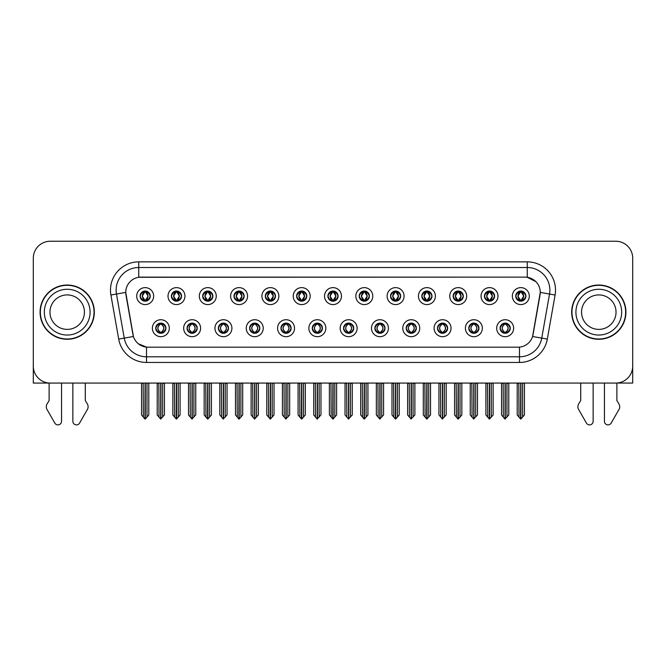 <?xml version="1.0" encoding="UTF-8"?>
<svg xmlns="http://www.w3.org/2000/svg" width="666" height="666" viewBox="0 0 666 666"><rect width="100%" height="100%" fill="white"/><g stroke="black" fill="none" stroke-linecap="round" stroke-linejoin="round"><path stroke-width="1" d="M312.262 328.205A5.087 5.087 0 0 0 317.349 333.291A5.087 5.087 0 0 0 322.436 328.205A5.087 5.087 0 0 0 317.349 323.118A5.087 5.087 0 0 0 312.262 328.205L312.312 328.205C313.27 330.944 314.593 332.309 316.275 332.309L316.874 332.309C313.511 329.57 313.511 326.831 316.874 324.092L316.275 324.092C314.627 324.059 313.303 325.433 312.312 328.205M308.874 328.205A8.475 8.475 0 0 0 317.349 336.68A8.475 8.475 0 0 0 325.824 328.205A8.475 8.475 0 0 0 317.349 319.73A8.475 8.475 0 0 0 308.874 328.205M343.564 328.205A5.087 5.087 0 0 0 348.651 333.291A5.087 5.087 0 0 0 353.738 328.205A5.087 5.087 0 0 0 348.651 323.118A5.087 5.087 0 0 0 343.564 328.205L343.614 328.205C344.58 330.944 345.895 332.309 347.577 332.309L348.176 332.309C344.813 329.57 344.813 326.831 348.176 324.092L347.577 324.092C345.929 324.059 344.605 325.433 343.614 328.205M340.176 328.205A8.475 8.475 0 0 0 348.651 336.68A8.475 8.475 0 0 0 357.126 328.205A8.475 8.475 0 0 0 348.651 319.73A8.475 8.475 0 0 0 340.176 328.205M374.866 328.205A5.087 5.087 0 0 0 379.953 333.291A5.087 5.087 0 0 0 385.04 328.205A5.087 5.087 0 0 0 379.953 323.118A5.087 5.087 0 0 0 374.866 328.205L374.916 328.205C375.882 330.944 377.206 332.309 378.879 332.309L379.487 332.309C376.115 329.57 376.115 326.831 379.487 324.092L378.879 324.092C377.231 324.059 375.907 325.433 374.916 328.205M371.478 328.205A8.475 8.475 0 0 0 379.953 336.68A8.475 8.475 0 0 0 388.428 328.205A8.475 8.475 0 0 0 379.953 319.73A8.475 8.475 0 0 0 371.478 328.205M202.697 296.104A5.087 5.087 0 0 0 207.784 301.19A5.087 5.087 0 0 0 212.87 296.104A5.087 5.087 0 0 0 207.784 291.025A5.087 5.087 0 0 0 202.697 296.104L202.747 296.104C203.804 298.951 205.12 300.316 206.71 300.216L206.36 300.99M199.309 296.104A8.475 8.475 0 0 0 207.784 304.587A8.475 8.475 0 0 0 216.259 296.104A8.475 8.475 0 0 0 207.784 287.629A8.475 8.475 0 0 0 199.309 296.104M296.611 296.104A5.087 5.087 0 0 0 301.698 301.19A5.087 5.087 0 0 0 306.785 296.104A5.087 5.087 0 0 0 301.698 291.025A5.087 5.087 0 0 0 296.611 296.104L296.661 296.104C297.71 298.951 299.034 300.316 300.624 300.216L300.274 300.99M293.223 296.104A8.475 8.475 0 0 0 301.698 304.587A8.475 8.475 0 0 0 310.173 296.104A8.475 8.475 0 0 0 301.698 287.629A8.475 8.475 0 0 0 293.223 296.104M155.744 328.205A5.087 5.087 0 0 0 160.831 333.291A5.087 5.087 0 0 0 165.917 328.205A5.087 5.087 0 0 0 160.831 323.118A5.087 5.087 0 0 0 155.744 328.205L155.794 328.205C156.76 330.944 158.075 332.309 159.757 332.309L160.356 332.309C156.993 329.57 156.993 326.831 160.356 324.092L159.757 324.092C158.108 324.059 156.785 325.433 155.794 328.205M152.356 328.205A8.475 8.475 0 0 0 160.831 336.68A8.475 8.475 0 0 0 169.306 328.205A8.475 8.475 0 0 0 160.831 319.73A8.475 8.475 0 0 0 152.356 328.205M265.309 296.104A5.087 5.087 0 0 0 270.396 301.19A5.087 5.087 0 0 0 275.474 296.104A5.087 5.087 0 0 0 270.396 291.025A5.087 5.087 0 0 0 265.309 296.104L265.351 296.104C266.408 298.951 267.732 300.316 269.314 300.216L268.972 300.99M261.921 296.104A8.475 8.475 0 0 0 270.396 304.587A8.475 8.475 0 0 0 278.871 296.104A8.475 8.475 0 0 0 270.396 287.629A8.475 8.475 0 0 0 261.921 296.104M171.395 296.104A5.087 5.087 0 0 0 176.482 301.19A5.087 5.087 0 0 0 181.568 296.104A5.087 5.087 0 0 0 176.482 291.025A5.087 5.087 0 0 0 171.395 296.104L171.445 296.104C172.494 298.951 173.818 300.316 175.408 300.216L175.058 300.99M168.007 296.104A8.475 8.475 0 0 0 176.482 304.587A8.475 8.475 0 0 0 184.957 296.104A8.475 8.475 0 0 0 176.482 287.629A8.475 8.475 0 0 0 168.007 296.104M468.781 328.205A5.087 5.087 0 0 0 473.867 333.291A5.087 5.087 0 0 0 478.954 328.205A5.087 5.087 0 0 0 473.867 323.118A5.087 5.087 0 0 0 468.781 328.205L468.831 328.205C469.788 330.944 471.112 332.309 472.793 332.309L473.393 332.309C470.03 329.57 470.03 326.831 473.393 324.092L472.793 324.092C471.145 324.059 469.821 325.433 468.831 328.205M465.392 328.205A8.475 8.475 0 0 0 473.867 336.68A8.475 8.475 0 0 0 482.342 328.205A8.475 8.475 0 0 0 473.867 319.73A8.475 8.475 0 0 0 465.392 328.205M421.828 296.104A5.087 5.087 0 0 0 426.914 301.19A5.087 5.087 0 0 0 431.993 296.104A5.087 5.087 0 0 0 426.914 291.025A5.087 5.087 0 0 0 421.828 296.104L421.869 296.104C422.927 298.951 424.242 300.316 425.832 300.216L425.491 300.99M418.431 296.104A8.475 8.475 0 0 0 426.914 304.587A8.475 8.475 0 0 0 435.389 296.104A8.475 8.475 0 0 0 426.914 287.629A8.475 8.475 0 0 0 418.431 296.104M218.356 328.205A5.087 5.087 0 0 0 223.435 333.291A5.087 5.087 0 0 0 228.521 328.205A5.087 5.087 0 0 0 223.435 323.118A5.087 5.087 0 0 0 218.356 328.205L218.398 328.205C219.364 330.944 220.687 332.309 222.361 332.309L222.968 332.309C219.597 329.57 219.597 326.831 222.968 324.092L222.361 324.092C220.712 324.059 219.397 325.433 218.398 328.205M214.96 328.205A8.475 8.475 0 0 0 223.435 336.68A8.475 8.475 0 0 0 231.91 328.205A8.475 8.475 0 0 0 223.435 319.73A8.475 8.475 0 0 0 214.96 328.205M484.432 296.104A5.087 5.087 0 0 0 489.518 301.19A5.087 5.087 0 0 0 494.605 296.104A5.087 5.087 0 0 0 489.518 291.025A5.087 5.087 0 0 0 484.432 296.104L484.482 296.104C485.531 298.951 486.854 300.316 488.444 300.216L488.095 300.99M481.043 296.104A8.475 8.475 0 0 0 489.518 304.587A8.475 8.475 0 0 0 497.993 296.104A8.475 8.475 0 0 0 489.518 287.629A8.475 8.475 0 0 0 481.043 296.104M234.007 296.104A5.087 5.087 0 0 0 239.086 301.19A5.087 5.087 0 0 0 244.172 296.104A5.087 5.087 0 0 0 239.086 291.025A5.087 5.087 0 0 0 234.007 296.104L234.049 296.104C235.106 298.951 236.422 300.316 238.012 300.216L237.67 300.99M230.611 296.104A8.475 8.475 0 0 0 239.086 304.587A8.475 8.475 0 0 0 247.569 296.104A8.475 8.475 0 0 0 239.086 287.629A8.475 8.475 0 0 0 230.611 296.104M390.526 296.104A5.087 5.087 0 0 0 395.604 301.19A5.087 5.087 0 0 0 400.691 296.104A5.087 5.087 0 0 0 395.604 291.025A5.087 5.087 0 0 0 390.526 296.104L390.567 296.104C391.625 298.951 392.94 300.316 394.53 300.216L394.189 300.99M387.129 296.104A8.475 8.475 0 0 0 395.604 304.587A8.475 8.475 0 0 0 404.079 296.104A8.475 8.475 0 0 0 395.604 287.629A8.475 8.475 0 0 0 387.129 296.104M187.046 328.205A5.087 5.087 0 0 0 192.133 333.291A5.087 5.087 0 0 0 197.219 328.205A5.087 5.087 0 0 0 192.133 323.118A5.087 5.087 0 0 0 187.046 328.205L187.096 328.205C188.062 330.944 189.377 332.309 191.059 332.309L191.658 332.309C188.295 329.57 188.295 326.831 191.658 324.092L191.059 324.092C189.41 324.059 188.087 325.433 187.096 328.205M183.658 328.205A8.475 8.475 0 0 0 192.133 336.68A8.475 8.475 0 0 0 200.608 328.205A8.475 8.475 0 0 0 192.133 319.73A8.475 8.475 0 0 0 183.658 328.205M327.913 296.104A5.087 5.087 0 0 0 333 301.19A5.087 5.087 0 0 0 338.087 296.104A5.087 5.087 0 0 0 333 291.025A5.087 5.087 0 0 0 327.913 296.104L327.963 296.104C329.012 298.951 330.336 300.316 331.926 300.216L331.576 300.99M324.525 296.104A8.475 8.475 0 0 0 333 304.587A8.475 8.475 0 0 0 341.475 296.104A8.475 8.475 0 0 0 333 287.629A8.475 8.475 0 0 0 324.525 296.104M280.96 328.205A5.087 5.087 0 0 0 286.047 333.291A5.087 5.087 0 0 0 291.134 328.205A5.087 5.087 0 0 0 286.047 323.118A5.087 5.087 0 0 0 280.96 328.205L281.002 328.205C281.968 330.944 283.291 332.309 284.973 332.309L285.572 332.309C282.209 329.57 282.209 326.831 285.572 324.092L284.973 324.092C283.325 324.059 282.001 325.433 281.002 328.205M277.572 328.205A8.475 8.475 0 0 0 286.047 336.68A8.475 8.475 0 0 0 294.522 328.205A8.475 8.475 0 0 0 286.047 319.73A8.475 8.475 0 0 0 277.572 328.205M359.215 296.104A5.087 5.087 0 0 0 364.302 301.19A5.087 5.087 0 0 0 369.389 296.104A5.087 5.087 0 0 0 364.302 291.025A5.087 5.087 0 0 0 359.215 296.104L359.265 296.104C360.314 298.951 361.638 300.316 363.228 300.216L362.878 300.99M355.827 296.104A8.475 8.475 0 0 0 364.302 304.587A8.475 8.475 0 0 0 372.777 296.104A8.475 8.475 0 0 0 364.302 287.629A8.475 8.475 0 0 0 355.827 296.104M453.13 296.104A5.087 5.087 0 0 0 458.216 301.19A5.087 5.087 0 0 0 463.303 296.104A5.087 5.087 0 0 0 458.216 291.025A5.087 5.087 0 0 0 453.13 296.104L453.18 296.104C454.229 298.951 455.552 300.316 457.134 300.216L456.793 300.99M449.741 296.104A8.475 8.475 0 0 0 458.216 304.587A8.475 8.475 0 0 0 466.691 296.104A8.475 8.475 0 0 0 458.216 287.629A8.475 8.475 0 0 0 449.741 296.104M249.658 328.205A5.087 5.087 0 0 0 254.745 333.291A5.087 5.087 0 0 0 259.823 328.205A5.087 5.087 0 0 0 254.745 323.118A5.087 5.087 0 0 0 249.658 328.205L249.7 328.205C250.666 330.944 251.989 332.309 253.663 332.309L254.27 332.309C250.907 329.57 250.907 326.831 254.27 324.092L253.663 324.092C252.014 324.059 250.699 325.433 249.7 328.205M246.262 328.205A8.475 8.475 0 0 0 254.745 336.68A8.475 8.475 0 0 0 263.22 328.205A8.475 8.475 0 0 0 254.745 319.73A8.475 8.475 0 0 0 246.262 328.205M515.734 296.104A5.087 5.087 0 0 0 520.82 301.19A5.087 5.087 0 0 0 525.907 296.104A5.087 5.087 0 0 0 520.82 291.025A5.087 5.087 0 0 0 515.734 296.104L515.784 296.104C516.833 298.951 518.156 300.316 519.746 300.216L519.397 300.99M512.345 296.104A8.475 8.475 0 0 0 520.82 304.587A8.475 8.475 0 0 0 529.295 296.104A8.475 8.475 0 0 0 520.82 287.629A8.475 8.475 0 0 0 512.345 296.104M406.177 328.205A5.087 5.087 0 0 0 411.255 333.291A5.087 5.087 0 0 0 416.342 328.205A5.087 5.087 0 0 0 411.255 323.118A5.087 5.087 0 0 0 406.177 328.205L406.218 328.205C407.184 330.944 408.508 332.309 410.181 332.309L410.789 332.309C407.425 329.57 407.425 326.831 410.789 324.092L410.181 324.092C408.533 324.059 407.217 325.433 406.218 328.205M402.78 328.205A8.475 8.475 0 0 0 411.255 336.68A8.475 8.475 0 0 0 419.738 328.205A8.475 8.475 0 0 0 411.255 319.73A8.475 8.475 0 0 0 402.78 328.205M437.479 328.205A5.087 5.087 0 0 0 442.565 333.291A5.087 5.087 0 0 0 447.644 328.205A5.087 5.087 0 0 0 442.565 323.118A5.087 5.087 0 0 0 437.479 328.205L437.52 328.205C438.486 330.944 439.81 332.309 441.491 332.309L442.091 332.309C438.728 329.57 438.728 326.831 442.091 324.092L441.491 324.092C439.843 324.059 438.519 325.433 437.52 328.205M434.09 328.205A8.475 8.475 0 0 0 442.565 336.68A8.475 8.475 0 0 0 451.04 328.205A8.475 8.475 0 0 0 442.565 319.73A8.475 8.475 0 0 0 434.09 328.205M140.093 296.104A5.087 5.087 0 0 0 145.18 301.19A5.087 5.087 0 0 0 150.266 296.104A5.087 5.087 0 0 0 145.18 291.025A5.087 5.087 0 0 0 140.093 296.104L140.143 296.104C141.192 298.951 142.516 300.316 144.106 300.216L143.756 300.99M136.705 296.104A8.475 8.475 0 0 0 145.18 304.587A8.475 8.475 0 0 0 153.655 296.104A8.475 8.475 0 0 0 145.18 287.629A8.475 8.475 0 0 0 136.705 296.104M500.083 328.205A5.087 5.087 0 0 0 505.169 333.291A5.087 5.087 0 0 0 510.256 328.205A5.087 5.087 0 0 0 505.169 323.118A5.087 5.087 0 0 0 500.083 328.205L500.133 328.205C501.098 330.944 502.414 332.309 504.095 332.309L504.695 332.309C501.332 329.57 501.332 326.831 504.695 324.092L504.095 324.092C502.447 324.059 501.123 325.433 500.133 328.205M496.694 328.205A8.475 8.475 0 0 0 505.169 336.68A8.475 8.475 0 0 0 513.644 328.205A8.475 8.475 0 0 0 505.169 319.73A8.475 8.475 0 0 0 496.694 328.205M125.741 292.382A15.26 15.26 0 0 0 125.974 295.03L132.95 334.582A15.26 15.26 0 0 0 147.969 347.186L518.031 347.186A15.26 15.26 0 0 0 533.05 334.582L540.026 295.03A15.26 15.26 0 0 0 524.999 277.123L141.001 277.123A15.26 15.26 0 0 0 125.741 292.382L125.907 290.118M616.883 383.033L632.7 383.067L632.7 258.192A16.95 16.95 0 0 0 615.75 241.242L50.25 241.242A16.95 16.95 0 0 0 33.3 258.192L33.3 383.067L49.117 383.067L49.117 400.557L47.111 403.871A5.653 5.653 0 0 0 46.703 408.907L54.82 423.077A3.605 3.605 0 0 0 61.555 421.27L61.555 383.067L72.852 383.067L72.852 421.27A3.605 3.605 0 0 0 79.587 423.077L87.704 408.907A5.653 5.653 0 0 0 87.296 403.871L85.281 400.557L85.281 383.067M580.719 383.067L580.719 400.557L578.704 403.871A5.653 5.653 0 0 0 578.296 408.907L586.413 423.077A3.605 3.605 0 0 0 593.148 421.27L593.148 383.067L604.445 383.067L604.445 421.27A3.605 3.605 0 0 0 611.18 423.077L619.297 408.907A5.653 5.653 0 0 0 618.889 403.871L616.883 400.557L616.883 383.067M40.077 312.154A27.123 27.123 0 0 0 67.199 339.277A27.123 27.123 0 0 0 94.322 312.154A27.123 27.123 0 0 0 67.199 285.031A27.123 27.123 0 0 0 40.077 312.154M571.678 312.154A27.123 27.123 0 0 0 598.801 339.277A27.123 27.123 0 0 0 625.923 312.154A27.123 27.123 0 0 0 598.801 285.031A27.123 27.123 0 0 0 571.678 312.154M138.736 261.863L527.264 261.863A28.255 28.255 0 0 1 555.086 295.021L547.31 339.094A28.255 28.255 0 0 1 519.488 362.446L146.512 362.446A28.255 28.255 0 0 1 118.69 339.094L110.914 295.021A28.255 28.255 0 0 1 138.736 261.863L138.736 267.516L527.264 267.516A22.602 22.602 0 0 1 549.525 294.039L541.749 338.12A22.602 22.602 0 0 1 519.488 356.793L146.512 356.793A22.602 22.602 0 0 1 124.251 338.12L116.475 294.039A22.602 22.602 0 0 1 138.736 267.516L138.736 277.289L524.999 277.123L527.264 277.289L535.789 281.593M518.031 347.186L147.969 347.186M146.512 362.446L146.512 347.119L138.362 343.781M549.525 294.039L540.259 292.407L532.584 336.497L541.749 338.12L549.525 294.039L555.086 295.021M118.69 339.094L133.416 336.497L125.741 292.407L116.475 294.039A22.602 22.602 0 0 1 116.134 290.118M533.05 334.582L532.958 335.065M133.042 335.065L132.95 334.582M615.75 241.242L50.25 241.242M33.3 258.192L33.3 366.117A16.95 16.95 0 0 0 50.25 383.067L615.75 383.067A16.95 16.95 0 0 0 632.7 366.117L632.7 258.192M506.043 333.208L505.644 332.309L506.243 332.309C507.892 332.351 509.215 330.977 510.206 328.196C509.24 325.458 507.917 324.092 506.243 324.092L506.593 323.318M506.043 323.193L505.644 324.092L506.243 324.092M504.861 332.309L504.437 333.233L504.87 332.309C501.29 329.57 501.29 326.831 504.87 324.092L504.437 323.168L504.87 324.092C501.415 326.831 501.415 329.57 504.861 332.309M504.695 324.092L504.295 323.193M505.644 324.092L505.902 323.168L505.469 324.092C509.049 326.831 509.049 329.57 505.469 332.309L505.894 333.233L505.477 332.309C508.924 329.57 508.924 326.831 505.477 324.092L505.644 324.092C509.007 326.831 509.007 329.57 505.644 332.309L505.644 332.309M503.155 383.067L503.363 417.124L504.936 419.006L508.782 414.968L508.782 383.35L506.976 383.35L506.976 417.124M505.286 383.067L505.286 419.006M505.053 419.006L505.053 383.067M501.556 383.067L501.556 414.968L503.363 417.124M503.363 383.35L501.556 383.35M518.806 383.067L519.014 417.124L520.587 419.006L520.712 383.067M520.937 383.067L520.937 419.006L524.433 414.968L524.433 383.35L522.835 383.067M517.207 383.067L517.207 414.968L519.014 417.124M519.014 383.35L517.207 383.35M522.627 417.124L522.627 383.35M519.946 301.115L520.346 300.216L519.746 300.216M519.946 291.1L520.346 291.999L519.746 291.999C518.106 291.974 516.783 293.34 515.784 296.104M525.907 296.104L525.857 296.104C524.883 293.373 523.559 292.008 521.894 291.999L521.295 291.999L523.859 296.104L521.295 300.216L522.244 300.99M525.857 296.104C524.841 298.901 523.518 300.266 521.894 300.216M520.346 300.216L517.882 296.104L520.512 291.999C517.357 292.108 517.257 299.692 520.521 300.216L517.782 296.104L520.346 291.999M521.128 291.999L521.553 291.075L521.12 291.999C524.284 292.108 524.383 299.692 521.12 300.216L521.545 301.14L521.128 300.216L523.759 296.104L521.128 291.999M474.741 333.208L474.342 332.309L474.941 332.309C476.59 332.351 477.913 330.977 478.904 328.196C477.938 325.458 476.615 324.092 474.941 324.092L475.283 323.318M474.741 323.193L474.342 324.092L474.941 324.092M473.559 332.309L473.135 333.233L473.568 332.309C469.988 329.57 469.988 326.831 473.568 324.092L473.135 323.168L473.568 324.092C470.104 326.831 470.104 329.57 473.559 332.309M473.393 324.092L472.993 323.193M474.342 324.092L474.592 323.168L474.167 324.092C477.747 326.831 477.747 329.57 474.167 332.309L474.592 333.233L474.175 332.309C477.622 329.57 477.622 326.831 474.175 324.092L474.342 324.092C477.705 326.831 477.705 329.57 474.342 332.309L474.342 332.309M471.853 383.067L472.061 417.124L473.634 419.006L477.48 414.968L477.48 383.35L475.674 383.35L475.674 417.124M473.976 383.067L473.976 419.006M473.751 419.006L473.751 383.067M470.246 383.067L470.246 414.968L472.061 417.124M472.061 383.35L470.246 383.35M443.439 333.208L443.032 332.309L443.639 332.309C445.288 332.351 446.611 330.977 447.602 328.196C446.628 325.458 445.313 324.092 443.639 324.092L443.981 323.318M443.439 323.193L443.032 324.092L443.639 324.092M442.257 332.309L441.833 333.233L442.257 332.309C438.686 329.57 438.686 326.831 442.257 324.092L441.833 323.168L442.257 324.092C438.802 326.831 438.802 329.57 442.257 332.309M442.091 324.092L441.691 323.193M443.032 324.092L443.29 323.168L443.032 324.092C446.403 326.831 446.403 329.57 443.032 332.309L443.29 333.233L442.865 332.309C446.32 329.57 446.32 326.831 442.865 324.092C446.436 326.831 446.436 329.57 442.865 332.309L443.032 332.309M440.542 383.067L440.75 417.124L442.332 419.006L446.178 414.968L446.178 383.35L444.372 383.35L444.372 417.124M442.674 383.067L442.674 419.006M442.449 419.006L442.449 383.067M438.944 383.067L438.944 414.968L440.75 417.124M440.75 383.35L438.944 383.35M412.137 333.208L411.73 332.309L412.337 332.309C413.986 332.351 415.301 330.977 416.3 328.196C415.326 325.458 414.011 324.092 412.337 324.092L412.679 323.318M412.137 323.193L411.73 324.092L412.337 324.092M410.955 332.309L410.531 333.233L410.955 332.309C407.384 329.57 407.384 326.831 410.955 324.092L410.531 323.168L410.955 324.092C407.5 326.831 407.5 329.57 410.955 332.309M410.789 324.092L410.381 323.193M411.73 324.092L411.988 323.168L411.73 324.092C415.093 326.831 415.093 329.57 411.73 332.309L411.988 333.233L411.563 332.309C415.018 329.57 415.018 326.831 411.563 324.092C415.134 326.831 415.134 329.57 411.563 332.309L411.73 332.309M409.24 383.067L409.448 417.124L411.03 419.006L414.876 414.968L414.876 383.35L413.07 383.35L413.07 417.124M411.372 383.067L411.372 419.006M411.147 419.006L411.147 383.067M407.642 383.067L407.642 414.968L409.448 417.124M409.448 383.35L407.642 383.35M487.504 383.067L487.712 417.124L489.285 419.006L489.402 383.067M489.627 383.067L489.627 419.006L493.131 414.968L493.131 383.35L491.533 383.067M485.905 383.067L485.905 414.968L487.712 417.124M487.712 383.35L485.905 383.35M491.325 417.124L491.325 383.35M488.644 301.115L489.044 300.216L488.444 300.216M488.644 291.1L489.044 291.999L488.444 291.999C486.804 291.974 485.481 293.34 484.482 296.104M494.605 296.104L494.555 296.104C493.573 293.373 492.257 292.008 490.592 291.999L489.993 291.999L492.557 296.104L489.993 300.216L490.942 300.99M494.555 296.104C493.539 298.901 492.216 300.266 490.592 300.216M489.044 300.216L486.58 296.104L489.21 291.999C486.055 292.108 485.955 299.692 489.219 300.216L486.48 296.104L489.044 291.999M489.826 291.999L490.251 291.075L489.818 291.999C492.982 292.108 493.081 299.692 489.818 300.216L490.243 301.14L489.826 300.216L492.457 296.104L489.826 291.999M456.193 383.067L456.41 417.124L457.983 419.006L458.1 383.067M458.325 383.067L458.325 419.006L461.829 414.968L461.829 383.35L460.231 383.067M454.595 383.067L454.595 414.968L456.41 417.124M456.41 383.35L454.595 383.35M460.023 417.124L460.023 383.35M457.334 301.115L457.742 300.216L457.134 300.216M457.334 291.1L457.742 291.999L457.134 291.999C455.502 291.974 454.179 293.34 453.18 296.104M463.303 296.104L463.253 296.104C462.271 293.373 460.955 292.008 459.29 291.999L458.691 291.999L461.255 296.104L458.691 300.216L459.64 300.99M463.253 296.104C462.237 298.901 460.914 300.266 459.29 300.216M457.742 300.216L455.278 296.104L457.908 291.999C454.753 292.108 454.653 299.692 457.908 300.216L455.178 296.104L457.742 291.999M458.524 291.999L458.941 291.075L458.516 291.999C461.671 292.108 461.771 299.692 458.516 300.216L458.941 301.14L458.524 300.216L461.155 296.104L458.524 291.999M424.891 383.067L425.099 417.124L426.681 419.006L426.798 383.067M427.023 383.067L427.023 419.006L430.527 414.968L430.527 383.35L428.929 383.067M423.293 383.067L423.293 414.968L425.099 417.124M425.099 383.35L423.293 383.35M428.721 417.124L428.721 383.35M426.032 301.115L426.44 300.216L425.832 300.216M426.032 291.1L426.44 291.999L425.832 291.999C424.2 291.974 422.877 293.34 421.869 296.104M431.993 296.104L431.951 296.104C430.969 293.373 429.645 292.008 427.988 291.999L427.389 291.999L429.953 296.104L427.389 300.216L428.33 300.99M431.951 296.104C430.927 298.901 429.612 300.266 427.988 300.216M426.44 300.216L423.976 296.104L426.606 291.999C423.451 292.108 423.351 299.692 426.606 300.216L423.876 296.104L426.44 291.999M427.214 291.999L427.214 291.999C430.369 292.108 430.469 299.692 427.214 300.216L427.639 301.14L427.214 300.216L429.845 296.104L427.214 291.999L427.639 291.075L427.214 291.999M393.589 383.067L393.797 417.124L395.379 419.006L395.496 383.067M395.721 383.067L395.721 419.006L399.225 414.968L399.225 383.35L397.627 383.067M391.991 383.067L391.991 414.968L393.797 417.124M393.797 383.35L391.991 383.35M397.419 417.124L397.419 383.35M394.73 301.115L395.129 300.216L394.53 300.216M394.73 291.1L395.129 291.999L394.53 291.999C392.89 291.974 391.575 293.34 390.567 296.104M400.691 296.104L400.649 296.104C399.667 293.373 398.343 292.008 396.686 291.999L396.079 291.999L398.643 296.104L396.079 300.216L397.028 300.99M400.649 296.104C399.625 298.901 398.31 300.266 396.686 300.216M395.129 300.216L392.665 296.104L395.296 291.999C392.149 292.108 392.049 299.692 395.304 300.216L392.565 296.104L395.129 291.999M395.912 291.999L395.912 291.999C399.067 292.108 399.167 299.692 395.912 300.216L396.337 301.14L395.912 300.216L398.543 296.104L395.912 291.999L396.337 291.075L395.912 291.999M84.44 312.154A17.233 17.233 0 0 0 67.199 294.921A17.233 17.233 0 0 0 49.967 312.154A17.233 17.233 0 0 0 67.199 329.387A17.233 17.233 0 0 0 84.44 312.154A17.233 17.233 0 0 1 67.199 329.387A17.233 17.233 0 0 1 49.967 312.154M40.36 312.154A26.84 26.84 0 0 1 67.199 285.314A26.84 26.84 0 0 1 94.039 312.154A26.84 26.84 0 0 1 67.199 338.994A26.84 26.84 0 0 1 40.36 312.154M616.033 312.154A17.233 17.233 0 0 0 598.801 294.921A17.233 17.233 0 0 0 581.56 312.154A17.233 17.233 0 0 0 598.801 329.387A17.233 17.233 0 0 0 616.033 312.154A17.233 17.233 0 0 1 598.801 329.387A17.233 17.233 0 0 1 581.56 312.154M571.961 312.154A26.84 26.84 0 0 1 598.801 285.314A26.84 26.84 0 0 1 625.64 312.154A26.84 26.84 0 0 1 598.801 338.994A26.84 26.84 0 0 1 571.961 312.154M380.827 333.208L380.428 332.309L381.027 332.309C382.675 332.351 383.999 330.977 384.998 328.196C384.024 325.458 382.7 324.092 381.027 324.092L381.377 323.318M380.827 323.193L380.428 324.092L381.027 324.092M379.653 332.309L379.229 333.233L379.653 332.309C376.082 329.57 376.082 326.831 379.653 324.092L379.229 323.168L379.653 324.092C376.198 326.831 376.198 329.57 379.653 332.309M379.487 324.092L379.079 323.193M380.428 324.092C383.791 326.831 383.791 329.57 380.428 332.309L380.261 332.309C383.716 329.57 383.716 326.831 380.261 324.092L380.686 323.168M380.428 332.309L380.686 333.233M377.938 383.067L378.146 417.124L379.72 419.006L383.574 414.968L383.574 383.35L381.76 383.35L381.76 417.124M380.07 383.067L380.07 419.006M379.845 419.006L379.845 383.067M376.34 383.067L376.34 414.968L378.146 417.124M378.146 383.35L376.34 383.35M349.525 333.208L349.126 332.309L349.725 332.309C351.373 332.351 352.697 330.977 353.688 328.196C352.722 325.458 351.398 324.092 349.725 324.092L350.075 323.318M349.525 323.193L349.126 324.092L349.725 324.092M348.343 332.309L347.927 333.233L348.351 332.309C344.772 329.57 344.772 326.831 348.351 324.092L347.927 323.168L348.351 324.092C344.896 326.831 344.896 329.57 348.343 332.309M348.176 324.092L347.777 323.193M349.126 324.092C352.489 326.831 352.489 329.57 349.126 332.309L348.959 332.309C352.406 329.57 352.406 326.831 348.959 324.092L349.384 323.168M349.126 332.309L349.384 333.233M346.636 383.067L346.844 417.124L348.418 419.006L352.264 414.968L352.264 383.35L350.458 383.35L350.458 417.124M348.768 383.067L348.768 419.006M348.543 419.006L348.543 383.067M345.038 383.067L345.038 414.968L346.844 417.124M346.844 383.35L345.038 383.35M318.223 333.208L317.824 332.309L318.423 332.309C320.071 332.351 321.395 330.977 322.386 328.196C321.42 325.458 320.096 324.092 318.423 324.092L318.773 323.318M318.223 323.193L317.824 324.092L318.423 324.092M316.475 323.193L317.041 324.092C313.594 326.831 313.594 329.57 317.041 332.309L316.616 333.233M316.874 324.092L316.616 323.168M317.824 324.092L318.073 323.168L317.824 324.092C321.187 326.831 321.187 329.57 317.824 332.309L318.073 333.233L317.649 332.309C321.104 329.57 321.104 326.831 317.657 324.092C321.228 326.831 321.228 329.57 317.649 332.309L317.824 332.309M315.334 383.067L315.542 417.124L317.116 419.006L320.962 414.968L320.962 383.35L319.156 383.35L319.156 417.124M317.457 383.067L317.457 419.006M317.232 419.006L317.232 383.067M313.736 383.067L313.736 414.968L315.542 417.124M315.542 383.35L313.736 383.35M362.287 383.067L362.495 417.124L364.069 419.006L364.194 383.067M364.419 383.067L364.419 419.006L367.923 414.968L367.923 383.35L366.317 383.067M360.689 383.067L360.689 414.968L362.495 417.124M362.495 383.35L360.689 383.35M366.109 417.124L366.109 383.35M363.428 301.115L363.827 300.216L363.228 300.216M363.428 291.1L363.827 291.999L363.228 291.999C361.588 291.974 360.273 293.34 359.265 296.104M369.389 296.104L369.339 296.104C368.365 293.373 367.041 292.008 365.376 291.999L364.777 291.999L367.341 296.104L364.777 300.216L365.726 300.99M369.339 296.104C368.323 298.901 366.999 300.266 365.376 300.216M363.827 300.216L361.363 296.104L363.994 291.999C360.847 292.108 360.739 299.692 364.002 300.216L361.263 296.104L363.827 291.999M365.035 291.075L364.61 291.999C367.765 292.108 367.865 299.692 364.61 300.216L365.026 301.14M330.985 383.067L331.193 417.124L332.767 419.006L332.883 383.067M333.117 383.067L333.117 419.006L336.613 414.968L336.613 383.35L335.015 383.067M329.387 383.067L329.387 414.968L331.193 417.124M331.193 383.35L329.387 383.35M334.807 417.124L334.807 383.35M332.126 301.115L332.525 300.216L331.926 300.216M332.126 291.1L332.525 291.999L331.926 291.999C330.286 291.974 328.962 293.34 327.963 296.104M338.087 296.104L338.037 296.104C337.063 293.373 335.739 292.008 334.074 291.999L333.475 291.999L336.039 296.104L333.475 300.216L334.424 300.99M338.037 296.104C337.021 298.901 335.697 300.266 334.074 300.216M332.525 300.216L330.061 296.104L332.692 291.999C329.537 292.108 329.437 299.692 332.7 300.216L329.961 296.104L332.525 291.999M333.733 291.075L333.308 291.999C336.463 292.108 336.563 299.692 333.3 300.216L333.724 301.14M299.683 383.067L299.891 417.124L301.465 419.006L301.581 383.067M301.806 383.067L301.806 419.006L305.311 414.968L305.311 383.35L303.713 383.067M298.077 383.067L298.077 414.968L299.891 417.124M299.891 383.35L298.077 383.35M303.505 417.124L303.505 383.35M300.824 301.115L301.223 300.216L300.624 300.216M300.824 291.1L301.223 291.999L300.624 291.999C298.984 291.974 297.66 293.34 296.661 296.104M306.785 296.104L306.735 296.104C305.752 293.373 304.437 292.008 302.772 291.999L302.173 291.999L304.737 296.104L302.173 300.216L303.122 300.99M306.735 296.104C305.719 298.901 304.395 300.266 302.772 300.216M301.223 300.216L298.759 296.104L301.39 291.999C298.235 292.108 298.135 299.692 301.39 300.216L298.659 296.104L301.223 291.999M302.431 291.075L302.006 291.999C305.153 292.108 305.261 299.692 301.998 300.216L302.422 301.14M286.921 333.208L286.513 332.309L287.121 332.309C288.769 332.351 290.093 330.977 291.084 328.196C290.118 325.458 288.794 324.092 287.121 324.092L287.462 323.318M286.921 323.193L286.513 324.092L287.121 324.092M285.173 323.193L285.739 324.092C282.284 326.831 282.284 329.57 285.739 332.309L285.314 333.233M285.572 324.092L285.314 323.168M286.513 324.092L286.771 323.168L286.513 324.092C289.885 326.831 289.885 329.57 286.513 332.309L286.771 333.233L286.347 332.309C289.802 329.57 289.802 326.831 286.347 324.092C289.918 326.831 289.918 329.57 286.347 332.309L286.513 332.309M284.024 383.067L284.24 417.124L285.814 419.006L289.66 414.968L289.66 383.35L287.854 383.35L287.854 417.124M286.155 383.067L286.155 419.006M285.93 419.006L285.93 383.067M282.426 383.067L282.426 414.968L284.24 417.124M284.24 383.35L282.426 383.35M255.619 333.208L255.211 332.309L255.819 332.309C257.467 332.351 258.783 330.977 259.782 328.196C258.808 325.458 257.492 324.092 255.819 324.092L256.16 323.318M255.619 323.193L255.211 324.092L255.819 324.092M254.437 332.309L254.012 333.233L254.437 332.309C250.866 329.57 250.866 326.831 254.437 324.092L254.012 323.168L254.437 324.092C250.982 326.831 250.982 329.57 254.437 332.309M254.27 324.092L253.863 323.193M255.211 324.092L255.469 323.168L255.211 324.092C258.575 326.831 258.575 329.57 255.211 332.309L255.469 333.233L255.045 332.309C258.5 329.57 258.5 326.831 255.045 324.092C258.616 326.831 258.616 329.57 255.045 332.309L255.211 332.309M252.722 383.067L252.93 417.124L254.512 419.006L258.358 414.968L258.358 383.35L256.552 383.35L256.552 417.124M254.853 383.067L254.853 419.006M254.628 419.006L254.628 383.067M251.124 383.067L251.124 414.968L252.93 417.124M252.93 383.35L251.124 383.35M224.309 333.208L223.909 332.309L224.509 332.309C226.165 332.351 227.481 330.977 228.48 328.196C227.506 325.458 226.182 324.092 224.509 324.092L224.858 323.318M224.309 323.193L223.909 324.092L224.509 324.092M223.135 332.309L222.71 333.233L223.135 332.309C219.564 329.57 219.564 326.831 223.135 324.092L222.71 323.168L223.135 324.092C219.68 326.831 219.68 329.57 223.135 332.309M222.968 324.092L222.561 323.193M223.909 324.092L224.167 323.168L223.909 324.092C227.273 326.831 227.273 329.57 223.909 332.309L224.167 333.233L223.743 332.309C227.198 329.57 227.198 326.831 223.743 324.092C227.314 326.831 227.314 329.57 223.743 332.309L223.909 332.309M221.42 383.067L221.628 417.124L223.21 419.006L227.056 414.968L227.056 383.35L225.25 383.35L225.25 417.124M223.551 383.067L223.551 419.006M223.326 419.006L223.326 383.067M219.822 383.067L219.822 414.968L221.628 417.124M221.628 383.35L219.822 383.35M193.007 333.208L192.607 332.309L193.207 332.309C194.855 332.351 196.179 330.977 197.169 328.196C196.204 325.458 194.88 324.092 193.207 324.092L193.556 323.318M193.007 323.193L192.607 324.092L193.207 324.092M191.825 332.309L191.408 333.233L191.833 332.309C188.253 329.57 188.253 326.831 191.833 324.092L191.408 323.168L191.825 324.092C188.378 326.831 188.378 329.57 191.825 332.309M191.658 324.092L191.259 323.193M192.607 324.092L192.865 323.168L192.607 324.092C195.971 326.831 195.971 329.57 192.607 332.309L192.865 333.233L192.432 332.309C195.896 329.57 195.896 326.831 192.441 324.092C196.012 326.831 196.012 329.57 192.432 332.309L192.607 332.309M190.118 383.067L190.326 417.124L191.9 419.006L195.754 414.968L195.754 383.35L193.939 383.35L193.939 417.124M192.249 383.067L192.249 419.006M192.024 419.006L192.024 383.067M188.52 383.067L188.52 414.968L190.326 417.124M190.326 383.35L188.52 383.35M161.705 333.208L161.305 332.309L161.905 332.309C163.553 332.351 164.877 330.977 165.867 328.196C164.902 325.458 163.578 324.092 161.905 324.092L162.254 323.318M161.705 323.193L161.305 324.092L161.905 324.092M160.523 332.309L160.098 333.233L160.531 332.309C156.951 329.57 156.951 326.831 160.531 324.092L160.106 323.168L160.523 324.092C157.076 326.831 157.076 329.57 160.523 332.309M160.356 324.092L159.957 323.193M161.305 324.092L161.563 323.168L161.305 324.092C164.669 326.831 164.669 329.57 161.305 332.309L161.563 333.233L161.13 332.309C164.585 329.57 164.585 326.831 161.139 324.092C164.71 326.831 164.71 329.57 161.13 332.309L161.305 332.309M158.816 383.067L159.024 417.124L160.598 419.006L164.444 414.968L164.444 383.35L162.637 383.35L162.637 417.124M160.947 383.067L160.947 419.006M160.714 419.006L160.714 383.067M157.218 383.067L157.218 414.968L159.024 417.124M159.024 383.35L157.218 383.35M268.373 383.067L268.581 417.124L270.163 419.006L270.279 383.067M270.504 383.067L270.504 419.006L274.009 414.968L274.009 383.35L272.411 383.067M266.775 383.067L266.775 414.968L268.581 417.124M268.581 383.35L266.775 383.35M272.203 417.124L272.203 383.35M269.514 301.115L269.921 300.216L269.314 300.216M269.514 291.1L269.921 291.999L269.314 291.999C267.682 291.974 266.358 293.34 265.351 296.104M275.474 296.104L275.433 296.104C274.45 293.373 273.135 292.008 271.47 291.999L270.871 291.999L273.435 296.104L270.871 300.216L271.811 300.99M275.433 296.104C274.417 298.901 273.093 300.266 271.47 300.216M269.921 300.216L267.457 296.104L270.088 291.999C266.933 292.108 266.833 299.692 270.088 300.216L267.357 296.104L269.921 291.999M270.704 291.999L270.704 291.999C273.851 292.108 273.951 299.692 270.696 300.216L271.12 301.14L270.704 300.216L273.335 296.104L270.704 291.999L271.12 291.075L270.696 291.999M237.071 383.067L237.279 417.124L238.861 419.006L238.977 383.067M239.202 383.067L239.202 419.006L242.707 414.968L242.707 383.35L241.109 383.067M235.473 383.067L235.473 414.968L237.279 417.124M237.279 383.35L235.473 383.35M240.901 417.124L240.901 383.35M238.212 301.115L238.611 300.216L238.012 300.216M238.212 291.1L238.611 291.999L238.012 291.999C236.372 291.974 235.056 293.34 234.049 296.104M244.172 296.104L244.131 296.104C243.148 293.373 241.825 292.008 240.168 291.999L239.56 291.999L242.124 296.104L239.56 300.216L240.509 300.99M244.131 296.104C243.107 298.901 241.791 300.266 240.168 300.216M238.611 300.216L236.155 296.104L238.786 291.999C235.631 292.108 235.531 299.692 238.786 300.216L236.047 296.104L238.611 291.999M239.394 291.999L239.394 291.999C242.549 292.108 242.649 299.692 239.394 300.216L239.818 301.14L239.394 300.216L242.024 296.104L239.394 291.999L239.818 291.075L239.394 291.999M205.769 383.067L205.977 417.124L207.551 419.006L207.675 383.067M207.9 383.067L207.9 419.006L211.405 414.968L211.405 383.35L209.807 383.067M204.171 383.067L204.171 414.968L205.977 417.124M205.977 383.35L204.171 383.35M209.59 417.124L209.59 383.35M206.91 301.115L207.309 300.216L206.71 300.216M206.91 291.1L207.309 291.999L206.71 291.999C205.07 291.974 203.754 293.34 202.747 296.104M212.87 296.104L212.829 296.104C211.846 293.373 210.523 292.008 208.866 291.999L208.258 291.999L210.822 296.104L208.258 300.216L209.207 300.99M212.829 296.104C211.805 298.901 210.489 300.266 208.866 300.216M207.309 300.216L204.845 296.104L207.476 291.999L207.059 291.075L207.484 291.999C204.329 292.108 204.229 299.692 207.484 300.216L207.059 301.14L207.476 300.216L204.745 296.104L207.309 291.999M208.092 291.999L208.092 291.999C211.247 292.108 211.347 299.692 208.092 300.216L208.516 301.14L208.092 300.216L210.722 296.104L208.092 291.999L208.516 291.075L208.092 291.999M174.467 383.067L174.675 417.124L176.249 419.006L176.373 383.067M176.598 383.067L176.598 419.006L180.095 414.968L180.095 383.35L178.496 383.067M172.869 383.067L172.869 414.968L174.675 417.124M174.675 383.35L172.869 383.35M178.288 417.124L178.288 383.35M175.608 301.115L176.007 300.216L175.408 300.216M175.608 291.1L176.007 291.999L175.408 291.999C173.768 291.974 172.452 293.34 171.445 296.104M181.568 296.104L181.518 296.104C180.544 293.373 179.221 292.008 177.556 291.999L176.956 291.999L179.52 296.104L176.956 300.216L177.905 300.99M181.518 296.104C180.503 298.901 179.179 300.266 177.556 300.216M176.007 300.216L173.543 296.104L176.174 291.999L175.749 291.075L176.182 291.999C173.018 292.108 172.919 299.692 176.182 300.216L175.757 301.14L176.174 300.216L173.443 296.104L176.007 291.999M176.79 291.999L176.79 291.999C179.945 292.108 180.045 299.692 176.781 300.216L177.206 301.14L176.79 300.216L179.42 296.104L176.79 291.999L177.214 291.075L176.781 291.999M143.165 383.067L143.373 417.124L144.947 419.006L145.063 383.067M145.288 383.067L145.288 419.006L148.793 414.968L148.793 383.35L147.194 383.067M141.567 383.067L141.567 414.968L143.373 417.124M143.373 383.35L141.567 383.35M146.986 417.124L146.986 383.35M144.306 301.115L144.705 300.216L144.106 300.216M144.306 291.1L144.705 291.999L144.106 291.999C142.466 291.974 141.142 293.34 140.143 296.104M150.266 296.104L150.216 296.104C149.234 293.373 147.919 292.008 146.254 291.999L145.654 291.999L148.218 296.104L145.654 300.216L146.603 300.99M150.216 296.104C149.201 298.901 147.877 300.266 146.254 300.216M144.705 300.216L142.241 296.104L144.872 291.999L144.447 291.075L144.88 291.999C141.716 292.108 141.617 299.692 144.88 300.216L144.455 301.14L144.872 300.216L142.141 296.104L144.705 291.999M145.488 291.999L145.488 291.999C148.643 292.108 148.743 299.692 145.479 300.216L145.904 301.14L145.488 300.216L148.118 296.104L145.488 291.999L145.912 291.075L145.479 291.999M527.264 261.863L527.264 277.289M519.488 347.119L519.488 362.446M110.914 295.021L116.475 294.039M541.749 338.12L547.31 339.094M504.095 332.309L503.746 333.083M504.295 333.208L504.695 332.309M504.095 324.092L503.746 323.318M506.243 332.309L506.593 333.083M519.746 291.999L519.397 291.225M521.894 291.999L522.244 291.225M521.694 291.1L521.295 291.999M521.694 301.115L521.295 300.216M520.088 301.14L520.512 300.216L520.096 301.14M520.088 291.075L520.512 291.999L520.096 291.075M472.793 332.309L472.444 333.083M472.993 333.208L473.393 332.309M472.793 324.092L472.444 323.318M474.941 332.309L475.283 333.083M441.491 332.309L441.142 333.083M441.691 333.208L442.091 332.309M441.491 324.092L441.142 323.318M443.639 332.309L443.981 333.083M410.181 332.309L409.84 333.083M410.381 333.208L410.789 332.309M410.181 324.092L409.84 323.318M412.337 332.309L412.679 333.083M488.444 291.999L488.095 291.225M490.592 291.999L490.942 291.225M490.392 291.1L489.993 291.999M490.392 301.115L489.993 300.216M488.786 301.14L489.21 300.216L488.794 301.14M488.786 291.075L489.21 291.999L488.794 291.075M457.134 291.999L456.793 291.225M459.29 291.999L459.64 291.225M459.09 291.1L458.691 291.999M459.09 301.115L458.691 300.216M457.484 301.14L457.908 300.216L457.484 301.14M457.484 291.075L457.908 291.999L457.484 291.075M425.832 291.999L425.491 291.225M427.988 291.999L428.33 291.225M427.788 291.1L427.389 291.999M427.788 301.115L427.389 300.216M426.182 301.14L426.606 300.216L426.182 301.14M426.182 291.075L426.606 291.999L426.182 291.075M394.53 291.999L394.189 291.225M396.686 291.999L397.028 291.225M396.486 291.1L396.079 291.999M396.486 301.115L396.079 300.216M394.88 301.14L395.296 300.216L394.88 301.14M394.88 291.075L395.296 291.999L394.88 291.075M44.322 312.154A22.885 22.885 0 0 1 67.199 289.269A22.885 22.885 0 0 1 90.085 312.154A22.885 22.885 0 0 1 67.199 335.04A22.885 22.885 0 0 1 44.322 312.154M575.915 312.154A22.885 22.885 0 0 1 598.801 289.269A22.885 22.885 0 0 1 621.678 312.154A22.885 22.885 0 0 1 598.801 335.04A22.885 22.885 0 0 1 575.915 312.154M378.879 332.309L378.538 333.083M379.079 333.208L379.487 332.309M378.879 324.092L378.538 323.318M381.027 332.309L381.377 333.083M347.577 332.309L347.227 333.083M347.777 333.208L348.176 332.309M347.577 324.092L347.227 323.318M349.725 332.309L350.075 333.083M316.275 332.309L315.925 333.083M316.475 333.208L316.874 332.309M316.275 324.092L315.925 323.318M318.423 332.309L318.773 333.083M363.228 291.999L362.878 291.225M365.376 291.999L365.726 291.225M365.176 291.1L364.777 291.999M365.176 301.115L364.777 300.216M363.569 301.14L363.994 300.216L363.578 301.14M363.569 291.075L363.994 291.999L363.578 291.075M365.035 301.14L364.61 300.216L367.241 296.104L364.61 291.999L365.026 291.075M331.926 291.999L331.576 291.225M334.074 291.999L334.424 291.225M333.874 291.1L333.475 291.999M333.874 301.115L333.475 300.216M332.267 301.14L332.692 300.216L332.276 301.14M332.267 291.075L332.692 291.999L332.276 291.075M333.733 301.14L333.308 300.216L335.939 296.104L333.308 291.999L333.724 291.075M300.624 291.999L300.274 291.225M302.772 291.999L303.122 291.225M302.572 291.1L302.173 291.999M302.572 301.115L302.173 300.216M300.965 301.14L301.39 300.216L300.974 301.14M300.965 291.075L301.39 291.999L300.974 291.075M302.431 301.14L302.006 300.216L304.637 296.104L302.006 291.999L302.422 291.075M284.973 332.309L284.623 333.083M285.173 333.208L285.572 332.309M284.973 324.092L284.623 323.318M287.121 332.309L287.462 333.083M253.663 332.309L253.321 333.083M253.863 333.208L254.27 332.309M253.663 324.092L253.321 323.318M255.819 332.309L256.16 333.083M222.361 332.309L222.019 333.083M222.561 333.208L222.968 332.309M222.361 324.092L222.019 323.318M224.509 332.309L224.858 333.083M191.059 332.309L190.717 333.083M191.259 333.208L191.658 332.309M191.059 324.092L190.717 323.318M193.207 332.309L193.556 333.083M159.757 332.309L159.407 333.083M159.957 333.208L160.356 332.309M159.757 324.092L159.407 323.318M161.905 332.309L162.254 333.083M269.314 291.999L268.972 291.225M271.47 291.999L271.811 291.225M271.27 291.1L270.871 291.999M271.27 301.115L270.871 300.216M269.663 301.14L270.088 300.216L269.663 301.14M269.663 291.075L270.088 291.999L269.663 291.075M238.012 291.999L237.67 291.225M240.168 291.999L240.509 291.225M239.968 291.1L239.56 291.999M239.968 301.115L239.56 300.216M238.361 301.14L238.786 300.216L238.361 301.14M238.361 291.075L238.786 291.999L238.361 291.075M206.71 291.999L206.36 291.225M208.866 291.999L209.207 291.225M208.666 291.1L208.258 291.999M208.666 301.115L208.258 300.216M175.408 291.999L175.058 291.225M177.556 291.999L177.905 291.225M177.356 291.1L176.956 291.999M177.356 301.115L176.956 300.216M144.106 291.999L143.756 291.225M146.254 291.999L146.603 291.225M146.054 291.1L145.654 291.999M146.054 301.115L145.654 300.216M380.677 323.168L380.253 324.092C383.832 326.831 383.832 329.57 380.253 332.309L380.677 333.233M349.375 323.168L348.951 324.092C352.53 326.831 352.53 329.57 348.951 332.309L349.375 333.233M316.625 333.233L317.049 332.309C313.47 329.57 313.47 326.831 317.049 324.092L316.625 323.168M285.323 333.233L285.747 332.309C282.168 329.57 282.168 326.831 285.747 324.092L285.323 323.168"/></g></svg>
